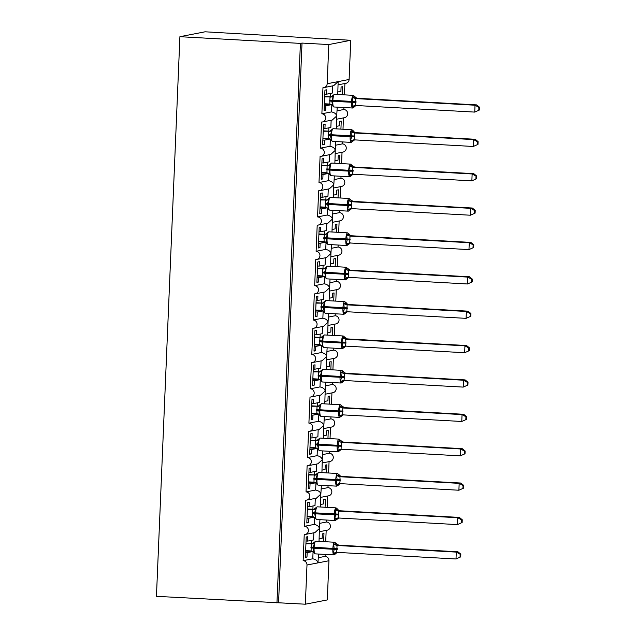 <?xml version="1.0" encoding="UTF-8"?>
<svg xmlns="http://www.w3.org/2000/svg" width="636" height="636" viewBox="0 0 636 636"><rect width="100%" height="100%" fill="white"/><g stroke="black" fill="none" stroke-linecap="round" stroke-linejoin="round"><path stroke-width="0.95" d="M318.342 557.708L325.091 556.389A4.134 4.015 79 0 1 328.939 560.737L327.294 599.931L305.344 604.2L156.448 596.337L179.909 36.697L205.086 31.8L350.746 40.291L349.108 79.476A4.134 4.015 -101 0 1 345.881 83.316L338.161 84.819M325.568 38.891L325.584 38.486M319.137 538.867L322.174 538.279L322.357 533.874L323.97 533.564L323.629 541.634M326.181 530.384L325.704 541.745M325.171 554.417L325.091 556.389M278.568 602.713L302.02 43.073L328.804 44.56L327.158 83.753A4.134 4.015 -101 0 1 322.969 87.657L321.872 113.78A4.134 4.015 79 0 1 322.492 121.961A4.134 4.015 79 0 1 321.53 122.033L320.433 148.156A4.134 4.015 79 0 1 321.053 156.337A4.134 4.015 79 0 1 320.091 156.408L318.994 182.532A4.134 4.015 79 0 1 319.614 190.713A4.134 4.015 79 0 1 318.644 190.784L317.555 216.908A4.134 4.015 79 0 1 318.167 225.088A4.134 4.015 79 0 1 317.205 225.16L316.108 251.284A4.134 4.015 79 0 1 316.728 259.464A4.134 4.015 79 0 1 315.766 259.536L314.669 285.659A4.134 4.015 79 0 1 315.289 293.84A4.134 4.015 79 0 1 314.327 293.911L313.23 320.035A4.134 4.015 79 0 1 313.85 328.216A4.134 4.015 79 0 1 312.888 328.287L311.791 354.411A4.134 4.015 79 0 1 312.403 362.592A4.134 4.015 79 0 1 311.441 362.663L310.352 388.787A4.134 4.015 79 0 1 310.964 396.967A4.134 4.015 79 0 1 310.002 397.039L308.905 423.163A4.134 4.015 79 0 1 309.525 431.343A4.134 4.015 79 0 1 308.563 431.415L307.466 457.538A4.134 4.015 79 0 1 308.086 465.719A4.134 4.015 79 0 1 307.124 465.791L306.027 491.914A4.134 4.015 79 0 1 306.647 500.095A4.134 4.015 79 0 1 305.678 500.158L304.588 526.29A4.134 4.015 79 0 1 305.2 534.471L314.931 532.578L319.399 528.5L319.026 541.379M304.588 526.29L314.216 524.414C317.261 525.066 318.986 526.425 319.399 528.5L319.94 519.668M305.2 534.471A4.134 4.015 79 0 1 304.239 534.534L303.141 560.666L312.769 558.79C315.814 559.442 317.547 560.801 317.96 562.876L318.501 554.043M303.141 560.666A4.134 4.015 79 0 1 306.989 565.014L328.939 560.737M320.576 504.491L323.613 503.903L323.796 499.498L325.409 499.188L325.068 507.258M319.789 523.333L326.53 522.013A4.134 4.015 79 0 1 327.15 530.201L319.431 531.704M327.62 496.008L327.143 507.369M326.618 520.041L326.53 522.013M306.647 500.095L316.37 498.203L320.846 494.124L320.472 507.003M306.027 491.914L315.655 490.038C318.7 490.69 320.425 492.049 320.846 494.124L321.379 485.292M322.015 470.115L325.052 469.527L325.235 465.123L326.848 464.813L326.514 472.882M321.228 488.957L327.977 487.637A4.134 4.015 79 0 1 328.589 495.826L320.878 497.328M329.066 461.641L328.589 472.993M328.057 485.666L327.977 487.637M308.086 465.719L317.809 463.827L322.285 459.748L321.911 472.627M307.466 457.538L317.094 455.662C320.139 456.314 321.872 457.674 322.285 459.748L322.818 450.916M323.454 435.74L326.491 435.151L326.673 430.747L328.287 430.437L327.953 438.506M322.667 454.581L329.416 453.261A4.134 4.015 79 0 1 330.028 461.45L322.317 462.952M330.505 427.265L330.028 438.617M329.496 451.29L329.416 453.261M309.525 431.343L319.256 429.451L323.724 425.373L323.35 438.252M308.905 423.163L318.533 421.286C321.578 421.938 323.311 423.298 323.724 425.373L323.947 424.14M324.901 401.364L327.93 400.775L328.12 396.371L329.734 396.061L329.392 404.13M324.106 420.205L330.855 418.885A4.134 4.015 79 0 1 331.475 427.074L323.756 428.577M331.944 392.889L331.467 404.242M330.935 416.914L330.855 418.885M310.964 396.967L320.695 395.075L325.163 390.997L324.789 403.876M310.352 388.787L319.98 386.911C323.016 387.562 324.75 388.922 325.163 390.997L325.704 382.164M326.34 366.988L329.376 366.4L329.559 361.995L331.173 361.685L330.831 369.755M325.545 385.829L332.294 384.51A4.134 4.015 79 0 1 332.914 392.698L325.195 394.201M333.383 358.513L332.906 369.866M332.382 382.538L332.294 384.51M312.403 362.592L322.134 360.699L326.61 356.621L326.236 369.5M311.791 354.411L321.419 352.535C324.463 353.187 326.189 354.546 326.61 356.621L327.143 347.789M327.779 332.612L330.815 332.024L330.998 327.62L332.612 327.309L332.278 335.379M326.991 351.454L333.733 350.134A4.134 4.015 79 0 1 334.353 358.322L326.642 359.825M334.83 324.137L334.353 335.49M333.82 348.162L333.733 350.134M313.85 328.216L323.573 326.324L328.049 322.245L327.675 335.124M313.23 320.035L322.857 318.159C325.902 318.811 327.635 320.17 328.049 322.245L328.581 313.413M329.217 298.236L332.254 297.648L332.437 293.244L334.051 292.934L333.717 301.003M328.43 317.078L335.18 315.758A4.134 4.015 79 0 1 335.792 323.947L328.081 325.449M336.269 289.762L335.792 301.114M335.259 313.786L335.18 315.758M315.289 293.84L325.02 291.948L329.488 287.87L329.114 300.749M314.669 285.659L324.296 283.783C327.341 284.435 329.074 285.803 329.488 287.87L329.71 286.637M330.656 263.861L333.693 263.272L333.884 258.868L335.498 258.558L335.156 266.627M329.869 282.702L336.619 281.382A4.134 4.015 79 0 1 337.239 289.571L329.52 291.073M337.708 255.386L337.231 266.738M336.698 279.411L336.619 281.382M316.728 259.464L326.459 257.572L330.927 253.494L330.553 266.373M316.108 251.284L325.735 249.407C328.78 250.059 330.513 251.427 330.927 253.494L331.467 244.661M332.103 229.485L335.14 228.896L335.323 224.492L336.937 224.182L336.595 232.251M331.308 248.326L338.058 247.007A4.134 4.015 79 0 1 338.678 255.195L330.959 256.698M339.147 221.01L338.67 232.363M338.145 245.035L338.058 247.007M318.167 225.088L327.898 223.196L332.374 219.118L331.992 231.997M317.555 216.908L327.182 215.032C330.227 215.684 331.952 217.051 332.374 219.118L332.906 210.285M333.542 195.109L336.579 194.521L336.762 190.116L338.376 189.806L338.034 197.876M332.755 213.95L339.497 212.631A4.134 4.015 79 0 1 340.117 220.819L332.397 222.322M340.586 186.634L340.117 197.987M339.584 210.659L339.497 212.631M319.614 190.713L329.337 188.82L333.813 184.742L333.439 197.621M318.994 182.532L328.621 180.656C331.666 181.308 333.391 182.675 333.813 184.742L334.345 175.91M334.981 160.733L338.018 160.145L338.201 155.741L339.815 155.43L339.481 163.5M334.194 179.575L340.944 178.255A4.134 4.015 79 0 1 341.556 186.443L333.844 187.946M342.033 152.258L341.556 163.611M341.023 176.283L340.944 178.255M321.053 156.337L330.784 154.445L335.252 150.366L334.878 163.245M320.433 148.156L330.06 146.28C333.105 146.932 334.838 148.299 335.252 150.366L335.784 141.534M336.42 126.357L339.457 125.769L339.64 121.365L341.254 121.055L340.92 129.124M335.633 145.199L342.383 143.879A4.134 4.015 79 0 1 342.995 152.068L335.283 153.57M343.472 117.883L342.995 129.235M342.462 141.907L342.383 143.879M322.492 121.961L332.223 120.069L336.69 115.991L336.317 128.869M321.872 113.78L331.499 111.904C334.544 112.556 336.277 113.924 336.69 115.991L337.231 107.158M312.769 558.79L313.063 551.881M312.721 551.571L307.164 552.652L306.981 557.057L305.367 557.367L306.218 537.015L307.832 536.705L307.649 541.101L313.564 539.948L313.858 532.785M307.649 541.101L306.051 541.013M314.216 524.414L314.502 517.505M314.168 517.195L308.603 518.276L308.42 522.681L306.806 522.991L307.657 502.639L309.271 502.329L309.088 506.725L315.003 505.572L315.305 498.409M309.088 506.725L307.49 506.638M315.655 490.038L315.941 483.129M315.607 482.819L310.042 483.901L309.859 488.305L308.245 488.615L309.096 468.263L310.71 467.953L310.527 472.349L316.442 471.197L316.744 464.034M310.527 472.349L308.929 472.262M317.094 455.662L317.38 448.754M317.046 448.444L311.481 449.525L311.298 453.929L309.684 454.239L310.535 433.887L312.149 433.577L311.966 437.973L317.881 436.821L318.183 429.658M311.966 437.973L310.368 437.886M318.533 421.286L318.827 414.378M318.485 414.068L312.928 415.149L312.737 419.553L311.123 419.863L311.982 399.511L313.596 399.201L313.413 403.598L319.328 402.445L319.622 395.282M313.413 403.598L311.815 403.51M319.98 386.911L320.266 380.002M319.932 379.692L314.367 380.773L314.184 385.178L312.57 385.488L313.421 365.136L315.035 364.825L314.852 369.222L320.767 368.069L321.069 360.906M314.852 369.222L313.254 369.134M321.419 352.535L321.705 345.626M321.371 345.316L315.806 346.397L315.623 350.802L314.009 351.112L314.86 330.76L316.474 330.45L316.291 334.846L322.206 333.693L322.508 326.53M316.291 334.846L314.693 334.759M322.857 318.159L323.144 311.25M322.81 310.94L317.245 312.022L317.062 316.426L315.448 316.736L316.299 296.384L317.913 296.074L317.73 300.47L323.645 299.317L323.947 292.155M317.73 300.47L316.132 300.383M324.296 283.783L324.591 276.875M324.249 276.565L318.692 277.646L318.501 282.05L316.887 282.36L317.746 262.008L319.359 261.698L319.169 266.094L325.091 264.95L325.386 257.779M319.169 266.094L317.579 266.007M325.735 249.407L326.03 242.499M325.688 242.189L320.131 243.27L319.948 247.674L318.334 247.984L319.185 227.632L320.798 227.322L320.616 231.719L326.53 230.574L326.832 223.403M320.616 231.719L319.018 231.631M327.182 215.032L327.468 208.123M327.135 207.813L321.57 208.894L321.387 213.299L319.773 213.609L320.624 193.257L322.237 192.947L322.055 197.343L327.969 196.198L328.271 189.027M322.055 197.343L320.457 197.255M328.621 180.656L328.907 173.747M328.574 173.437L323.009 174.518L322.826 178.923L321.212 179.233L322.062 158.881L323.676 158.571L323.493 162.967L329.408 161.822L329.71 154.651M323.493 162.967L321.895 162.88M330.06 146.28L330.354 139.371M330.012 139.061L324.447 140.143L324.265 144.547L322.651 144.857L323.509 124.505L325.123 124.195L324.932 128.591L330.847 127.446L331.149 120.276M324.932 128.591L323.334 128.504M337.867 91.982L340.896 91.393L341.087 86.989L342.701 86.679L342.359 94.748M337.072 110.823L343.822 109.503A4.134 4.015 79 0 1 344.442 117.692L336.722 119.194M344.911 83.507L344.434 94.859M343.901 107.532L343.822 109.503M337.756 94.494L338.129 81.615L333.661 85.693L323.931 87.585M331.499 111.904L331.793 104.996M331.451 104.686L325.894 105.767L325.704 110.171L324.09 110.481L324.948 90.129L326.562 89.819L326.379 94.215L332.294 93.071L332.588 85.9M326.379 94.215L324.781 94.128M305.344 604.2L306.989 565.014M312.61 551.484L305.63 551.11M307.164 552.652L305.566 552.565M314.049 517.108L307.069 516.734M308.603 518.276L307.005 518.189M315.488 482.732L308.508 482.358M310.042 483.901L308.444 483.813M316.935 448.356L309.947 447.983M311.481 449.525L309.891 449.437M318.374 413.98L311.386 413.607M312.928 415.149L311.33 415.062M319.813 379.605L312.833 379.231M314.367 380.773L312.769 380.686M321.252 345.229L314.271 344.855M315.806 346.397L314.208 346.31M322.69 310.853L315.71 310.479M317.245 312.022L315.647 311.934M324.137 276.477L317.149 276.103M318.692 277.646L317.094 277.558M325.576 242.101L318.596 241.728M320.131 243.27L318.533 243.183M327.015 207.726L320.035 207.352M321.57 208.894L319.972 208.807M328.454 173.35L321.474 172.976M323.009 174.518L321.411 174.431M329.901 138.974L322.913 138.6M324.447 140.143L322.857 140.055M331.34 104.598L324.36 104.225M325.894 105.767L324.296 105.679M328.804 44.56L350.746 40.291M179.909 36.697L300.407 43.391L302.02 43.073M276.954 603.031L300.407 43.391M325.704 110.171L324.114 110.084M324.265 144.547L322.667 144.459M322.826 178.923L321.228 178.835M321.387 213.299L319.789 213.211M319.948 247.674L318.35 247.587M318.501 282.05L316.903 281.963M317.062 316.426L315.464 316.338M315.623 350.802L314.025 350.714M314.184 385.178L312.586 385.09M312.737 419.553L311.147 419.466M311.298 453.929L309.7 453.834M309.859 488.305L308.261 488.21M308.42 522.681L306.822 522.585M306.981 557.057L305.383 556.961M331.857 96.855L331.038 96.942L332.779 95.511L333.145 96.394L331.801 101.227L332.747 105.997M354.49 106.657L354.006 107.182L352.042 106.331L352.956 102.404L352.416 97.459L354.912 96.6A3.029 3.021 130.6 0 0 357.512 98.294L355.77 98.596L355.484 105.473L474.734 112.095L475.02 105.218L355.89 98.604M479.433 110.004L474.734 112.095L479.433 110.004L479.552 107.253L478.9 107.381L478.789 110.131M478.9 107.381L475.02 105.218L476.634 104.9L357.504 98.286L355.667 97.578M324.662 96.871L331.571 96.855M324.678 96.465L331.34 96.839M324.376 103.748L329.822 104.05L329.989 97.165A3.029 3.021 130.6 0 0 332.715 95.678M352.71 108.009A5.931 1.375 -86.8 0 1 352.63 108.017A5.931 1.375 -86.8 0 1 351.573 102.372L351.605 101.545A5.931 1.375 -86.8 0 1 353.242 95.36A5.931 1.375 -86.8 0 1 353.322 95.352L354.912 96.6M332.771 105.266L329.822 104.05M330.108 97.173L333.145 96.394M352.042 106.331L355.27 105.481M352.416 97.459L355.77 98.596M479.552 107.253L476.634 104.9M331.332 129.887L331.706 130.77L330.362 135.603L331.332 139.642L330.847 140.103L331.308 140.373M353.052 141.033L352.567 141.558L350.603 140.707L351.517 136.772L350.977 131.835L353.473 130.976A3.029 3.021 130.6 0 0 356.065 132.67L354.332 132.972L354.602 136.017L354.037 139.848L473.295 146.471L473.582 139.594L354.451 132.98M477.994 144.38L473.295 146.471L477.994 144.38L478.105 141.629L477.461 141.756L477.35 144.507M477.461 141.756L473.582 139.594L475.195 139.276L356.065 132.67M354.228 131.954L356.065 132.662M323.223 131.247L330.132 131.231M323.239 130.841L329.901 131.215M322.937 138.123L328.383 138.425L328.55 131.541A3.029 3.021 130.6 0 0 331.269 130.054M351.271 142.385A5.931 1.375 -86.8 0 1 351.191 142.392A5.931 1.375 -86.8 0 1 350.126 136.748L350.166 135.921A5.931 1.375 -86.8 0 1 351.803 129.736A5.931 1.375 -86.8 0 1 351.883 129.728L353.473 130.976M331.332 139.642L328.383 138.425M328.669 131.549L331.706 130.77M350.603 140.707L353.831 139.856M350.977 131.835L354.332 132.972M478.105 141.629L475.195 139.276M328.979 165.606L328.16 165.694L329.893 164.263L330.267 165.145L328.955 169.152L329.893 174.018L329.408 174.479L329.861 174.749M351.613 175.409L351.128 175.934L349.164 175.083L350.078 171.148L349.53 166.211L352.034 165.352A3.029 3.021 130.6 0 0 354.626 167.045L352.893 167.347L352.598 174.224L471.856 180.847L472.143 173.97L353.012 167.355A3.029 2.6 -93 0 1 350.826 165.591M476.555 178.756L471.856 180.847L476.555 178.756L476.666 176.005L476.022 176.132L475.903 178.883M476.022 176.132L472.143 173.97L473.756 173.652L354.498 167.03L352.034 165.352M321.784 165.622L328.693 165.606M321.8 165.217L328.462 165.591M321.498 172.499L326.944 172.801L327.111 165.917A3.029 3.021 130.6 0 0 329.83 164.43M329.893 174.018L326.944 172.801M327.23 165.924L330.267 165.145M349.164 175.083L352.392 174.232M349.53 166.211L352.893 167.347M476.666 176.005L473.756 173.652M327.54 199.982L326.713 200.07L328.454 198.639L328.82 199.521L327.516 203.528L328.454 208.385L327.969 208.854L328.422 209.125M350.174 209.785L349.681 210.309L347.717 209.459L348.671 204.705L348.091 200.586L350.595 199.728A3.029 3.021 130.6 0 0 353.187 201.421L351.446 201.723L351.684 205.595L351.159 208.6L470.417 215.222L470.704 208.346L351.565 201.731M475.108 213.132L470.417 215.222L475.108 213.132L475.227 210.381L474.583 210.508L474.464 213.259M474.583 210.508L470.704 208.346L472.317 208.028L353.06 201.405L350.595 199.728M320.345 199.998L327.254 199.982M320.361 199.593L327.023 199.966M320.051 206.875L325.497 207.177L325.672 200.292A3.029 3.021 130.6 0 0 328.391 198.798M328.454 208.385L325.497 207.177M325.791 200.3L328.82 199.521M347.717 209.459L350.945 208.608M348.091 200.586L351.446 201.723M475.227 210.381L472.317 208.028M326.093 234.358L325.274 234.445L327.015 233.015L327.381 233.897L326.037 238.731L326.984 243.501M348.727 244.16L348.242 244.685L346.278 243.834L347.192 239.899L346.652 234.962L349.148 234.104A3.029 3.021 130.6 0 0 351.748 235.797L350.007 236.099L349.721 242.976L468.971 249.598L469.265 242.721L350.126 236.107M473.669 247.507L468.971 249.598L473.669 247.507L473.788 244.757L473.136 244.884L473.025 247.635M473.136 244.884L469.265 242.721L470.878 242.403L351.74 235.789L349.903 235.082M318.898 234.374L325.807 234.358M318.914 233.969L325.576 234.342M318.612 241.251L324.058 241.553L324.225 234.668A3.029 3.021 130.6 0 0 326.952 233.174M346.946 245.512A5.931 1.375 -86.8 0 1 346.866 245.52A5.931 1.375 -86.8 0 1 345.809 239.875L345.841 239.049A5.931 1.375 -86.8 0 1 347.479 232.863A5.931 1.375 -86.8 0 1 347.558 232.856L349.148 234.104M327.007 242.761L324.058 241.553M324.344 234.676L327.381 233.897M346.278 243.834L349.506 242.984M346.652 234.962L350.007 236.099M473.788 244.757L470.878 242.403M324.654 268.734L323.835 268.821L325.576 267.39L325.942 268.273L324.63 272.28L325.568 277.137L325.091 277.606L325.545 277.876M347.288 278.536L346.803 279.061L344.839 278.21L345.753 274.275L345.213 269.338L347.709 268.479A3.029 3.021 130.6 0 0 350.301 270.173L348.568 270.475L348.282 277.352L467.532 283.974L467.818 277.097L348.687 270.483M472.23 281.883L467.532 283.974L472.23 281.883L472.341 279.132L471.697 279.26L471.586 282.01M471.697 279.26L467.818 277.097L469.432 276.779L350.182 270.157L347.709 268.479M317.459 268.75L324.368 268.734M317.475 268.344L324.137 268.718M317.173 275.627L322.619 275.929L322.786 269.044A3.029 3.021 130.6 0 0 325.505 267.549M325.568 277.137L322.619 275.929M322.905 269.052L325.942 268.273M344.839 278.21L348.067 277.36M345.213 269.338L348.568 270.475M472.341 279.132L469.432 276.779M323.215 303.11L322.396 303.197L324.137 301.766L324.503 302.649L323.191 306.655L324.129 311.513L323.645 311.982L324.098 312.252M345.849 312.912L345.364 313.437L343.4 312.586L344.315 308.651L343.774 303.714L346.27 302.855A3.029 3.021 130.6 0 0 348.862 304.549L347.129 304.851L346.835 311.727L466.093 318.35L466.379 311.473L347.248 304.859M470.791 316.259L466.093 318.35L470.791 316.259L470.902 313.508L470.258 313.635L470.147 316.378M470.258 313.635L466.379 311.473L467.993 311.155L348.862 304.549M347.025 303.833L348.862 304.541M316.02 303.126L322.929 303.11M316.036 302.72L322.698 303.094M315.734 310.002L321.18 310.304L321.347 303.42A3.029 3.021 130.6 0 0 324.066 301.925M344.068 314.264A5.931 1.375 -86.8 0 1 343.989 314.271A5.931 1.375 -86.8 0 1 342.923 308.619L342.963 307.8A5.931 1.375 -86.8 0 1 344.593 301.615A5.931 1.375 -86.8 0 1 344.68 301.607L346.27 302.855M324.129 311.513L321.18 310.304M321.466 303.428L324.503 302.649M343.4 312.586L346.628 311.735M343.774 303.714L347.129 304.851M470.902 313.508L467.993 311.155M321.776 337.485L320.957 337.573L322.69 336.142L323.064 337.024L321.752 341.031L322.69 345.889L322.206 346.358L322.659 346.628M344.41 347.288L343.917 347.805L341.961 346.962L342.907 342.208L342.327 338.09L344.831 337.231A3.029 3.021 130.6 0 0 345.579 338.201A3.029 3.021 130.6 0 0 345.579 338.209A3.029 3.021 130.6 0 0 347.423 338.924L345.682 339.226L345.92 343.098L345.396 346.103L464.654 352.726L464.94 345.849L345.801 339.234M469.344 350.635L464.654 352.726L469.344 350.635L469.463 347.884L468.819 348.011L468.7 350.754M468.819 348.011L464.94 345.849L466.554 345.531L347.296 338.909L344.831 337.231M314.582 337.501L321.49 337.485M314.597 337.096L321.26 337.47M314.287 344.378L319.741 344.68L319.908 337.796A3.029 3.021 130.6 0 0 322.627 336.301M322.69 345.889L319.741 344.68M320.027 337.803L323.064 337.024M341.961 346.962L345.181 346.111M342.327 338.09L345.682 339.226M469.463 347.884L466.554 345.531M320.337 371.861L319.51 371.949L321.252 370.518L321.617 371.4L320.274 376.234L321.22 381.004M342.971 381.664L342.478 382.18L340.514 381.338L341.429 377.402L340.888 372.465L343.392 371.607A3.029 3.021 130.6 0 0 345.984 373.3L344.243 373.602L344.481 377.474L343.957 380.479L463.207 387.101L463.501 380.225L344.362 373.61M467.905 385.011L463.207 387.101L467.905 385.011L468.024 382.26L467.38 382.387L467.261 385.13M467.38 382.387L463.501 380.225L465.115 379.907L345.976 373.292L344.14 372.585M313.135 371.877L320.051 371.861M313.158 371.472L319.821 371.845M312.848 378.754L318.294 379.056L318.461 372.171A3.029 3.021 130.6 0 0 321.188 370.677M341.182 383.015A5.931 1.375 -86.8 0 1 341.103 383.023A5.931 1.375 -86.8 0 1 340.045 377.371L340.077 376.552A5.931 1.375 -86.8 0 1 341.715 370.367A5.931 1.375 -86.8 0 1 341.794 370.359L343.392 371.607M321.252 380.264L318.294 379.056M318.588 372.179L321.617 371.4M340.514 381.338L343.742 380.487M340.888 372.465L344.243 373.602M468.024 382.26L465.115 379.907M318.89 406.237L318.072 406.325L319.813 404.894L320.178 405.776L318.835 410.61L319.781 415.38M341.524 416.039L341.039 416.556L339.075 415.713L339.99 411.778L339.449 406.841L341.945 405.983A3.029 3.021 130.6 0 0 344.545 407.676L342.804 407.978L342.518 414.855L461.768 421.477L462.054 414.6L342.923 407.986M466.466 419.386L461.768 421.477L466.466 419.386L466.578 416.636L465.934 416.763L465.822 419.506M465.934 416.763L462.054 414.6L463.668 414.282L344.418 407.66L341.945 405.983M311.696 406.253L318.604 406.237M311.712 405.848L318.374 406.221M311.409 413.13L316.855 413.432L317.022 406.547A3.029 3.021 130.6 0 0 319.749 405.053M319.805 414.64L316.855 413.432M317.141 406.555L320.178 405.776M339.075 415.713L342.303 414.863M339.449 406.841L342.804 407.978M466.578 416.636L463.668 414.282M317.451 440.613L316.633 440.7L318.374 439.269L318.739 440.152L317.428 444.159L318.366 449.016L317.881 449.485L318.342 449.755M340.085 450.415L339.6 450.932L337.637 450.089L338.551 446.154L338.01 441.217L340.506 440.358A3.029 3.021 130.6 0 0 343.098 442.052L341.365 442.354L341.071 449.231L460.329 455.853L460.615 448.976L341.484 442.362M465.027 453.762L460.329 455.853L465.027 453.762L465.139 451.011L464.495 451.139L464.383 453.881M464.495 451.139L460.615 448.976L462.229 448.658L342.979 442.036L340.506 440.358M310.257 440.629L317.165 440.613M310.273 440.223L316.935 440.597M309.971 447.505L315.416 447.808L315.583 440.923A3.029 3.021 130.6 0 0 318.302 439.428M318.366 449.016L315.416 447.808M315.702 440.931L318.739 440.152M337.637 450.089L340.864 449.239M338.01 441.217L341.365 442.354M465.139 451.011L462.229 448.658M316.012 474.989L315.194 475.076L316.927 473.645L317.3 474.528L315.989 478.534L316.927 483.392L316.442 483.861L316.895 484.131M338.646 484.791L338.153 485.308L336.198 484.465L337.144 479.711L336.563 475.593L339.067 474.734A3.029 3.021 130.6 0 0 341.659 476.428L339.918 476.73L340.157 480.601L339.632 483.606L458.89 490.229L459.176 483.352L340.045 476.738A3.029 2.6 -93 0 1 337.859 474.973M463.588 488.138L458.89 490.229L463.588 488.138L463.7 485.387L463.056 485.514L462.936 488.257M463.056 485.514L459.176 483.352L460.79 483.034L341.659 476.428M339.823 475.712L341.659 476.42M308.818 475.005L315.726 474.989M308.834 474.599L315.496 474.973M308.532 481.881L313.977 482.183L314.144 475.299A3.029 3.021 130.6 0 0 316.863 473.804M336.865 486.143A5.931 1.375 -86.8 0 1 336.778 486.15A5.931 1.375 -86.8 0 1 335.721 480.498L335.76 479.679A5.931 1.375 -86.8 0 1 337.39 473.494A5.931 1.375 -86.8 0 1 337.47 473.486L339.067 474.734M316.927 483.392L313.977 482.183M314.264 475.307L317.3 474.528M336.198 484.465L339.425 483.614M336.563 475.593L339.918 476.73M463.7 485.387L460.79 483.034M314.574 509.364L313.747 509.452L315.488 508.021L315.853 508.903L314.55 512.91L315.488 517.768L315.003 518.237L315.456 518.507M337.207 519.167L336.714 519.684L334.751 518.841L335.705 514.087L335.124 509.969L337.629 509.11A3.029 3.021 130.6 0 0 340.22 510.803L338.479 511.106L338.718 514.977L338.193 517.982L457.443 524.605L457.737 517.728L338.598 511.113M462.141 522.514L457.443 524.605L462.141 522.514L462.261 519.763L461.617 519.89L461.498 522.633M461.617 519.89L457.737 517.728L459.351 517.41L340.212 510.795L338.376 510.088M307.379 509.38L314.287 509.364M307.395 508.975L314.057 509.349M307.085 516.257L312.53 516.559L312.697 509.675A3.029 3.021 130.6 0 0 315.424 508.18M335.418 520.518A5.931 1.375 -86.8 0 1 335.339 520.526A5.931 1.375 -86.8 0 1 334.282 514.874L334.313 514.055A5.931 1.375 -86.8 0 1 335.951 507.87A5.931 1.375 -86.8 0 1 336.031 507.862L337.629 509.11M315.488 517.768L312.53 516.559M312.825 509.682L315.853 508.903M334.751 518.841L337.978 517.99M335.124 509.969L338.479 511.106M462.261 519.763L459.351 517.41M313.127 543.74L312.308 543.828L314.049 542.397L314.415 543.279L313.071 548.113L314.017 552.883M335.76 553.543L335.275 554.059L333.312 553.217L334.226 549.281L333.685 544.344L336.182 543.486A3.029 3.021 130.6 0 0 338.781 545.179L337.04 545.481L336.754 552.358L456.004 558.98L456.29 552.104L337.16 545.489M460.703 556.89L456.004 558.98L460.703 556.89L460.822 554.139L460.17 554.266L460.059 557.009M460.17 554.266L456.29 552.104L457.904 551.786L338.654 545.163L336.182 543.486M305.932 543.756L312.84 543.74M305.948 543.351L312.61 543.724M305.646 550.633L311.091 550.935L311.258 544.05A3.029 3.021 130.6 0 0 313.985 542.556M314.041 552.143L311.091 550.935M311.378 544.058L314.415 543.279M333.312 553.217L336.539 552.366M333.685 544.344L337.04 545.481M460.822 554.139L457.904 551.786M327.158 83.753L349.108 79.476M330.322 93.452L330.187 96.775M329.877 104.058L329.861 104.527M328.884 127.828L328.74 131.151M328.438 138.433L328.415 138.902M327.445 162.204L327.302 165.527M326.999 172.809L326.976 173.278M325.998 196.58L325.863 199.903M325.56 207.185L325.537 207.654M324.559 230.955L324.424 234.279M324.114 241.561L324.098 242.03M323.12 265.331L322.977 268.654M322.675 275.937L322.659 276.406M321.681 299.707L321.538 303.03M321.236 310.312L321.212 310.781M320.242 334.083L320.099 337.406M319.797 344.688L319.773 345.157M318.795 368.459L318.66 371.782M318.35 379.064L318.334 379.533M317.356 402.834L317.221 406.158M316.911 413.44L316.895 413.909M315.917 437.21L315.774 440.533M315.472 447.816L315.448 448.285M314.478 471.586L314.335 474.909M314.033 482.191L314.009 482.66M313.031 505.962L312.896 509.285M312.586 516.567L312.57 517.036M311.592 540.338L311.457 543.661M311.147 550.943L311.131 551.412M329.551 101.005L332.827 101.331A5.931 1.375 93.2 0 0 333.884 106.975A5.931 1.375 93.2 0 0 333.964 106.967M334.655 94.327A5.931 1.375 93.2 0 0 334.576 94.311A5.931 1.375 93.2 0 0 334.496 94.319A5.931 1.375 93.2 0 0 332.859 100.504L332.827 101.331L356.001 102.468M356.041 101.641L329.591 100.178M332.294 105.727A3.029 3.021 130.6 0 0 330.935 104.36M355.317 105.473A3.029 2.6 -93 0 0 353.282 106.896M353.703 96.839A3.029 2.6 -93 0 0 355.921 98.604M328.112 135.381L331.388 135.707A5.931 1.375 93.2 0 0 332.445 141.351A5.931 1.375 93.2 0 0 332.525 141.343M333.216 128.703A5.931 1.375 93.2 0 0 333.137 128.687A5.931 1.375 93.2 0 0 333.057 128.695A5.931 1.375 93.2 0 0 331.42 134.88L331.388 135.707L354.562 136.843M354.602 136.017L328.144 134.554M330.847 140.103A3.029 3.021 130.6 0 0 329.496 138.735M353.87 139.848A3.029 2.6 -93 0 0 351.843 141.272M352.265 131.215A3.029 2.6 -93 0 0 354.483 132.98M326.673 169.748L329.941 170.082A5.931 1.375 93.2 0 0 331.006 175.727A5.931 1.375 93.2 0 0 331.086 175.719M349.832 176.76A5.931 1.375 -86.8 0 1 349.744 176.768A5.931 1.375 -86.8 0 1 348.687 171.124L353.123 171.219M353.155 170.392L348.727 170.297A5.931 1.375 -86.8 0 1 350.356 164.112A5.931 1.375 -86.8 0 1 350.436 164.104L331.698 163.062A5.931 1.375 93.2 0 0 331.61 163.07A5.931 1.375 93.2 0 0 329.981 169.256L329.941 170.082L348.687 171.124L348.727 170.297L326.705 168.93M331.777 163.078A5.931 1.375 93.2 0 0 331.698 163.062L329.901 164.263M329.408 174.479A3.029 3.021 130.6 0 0 328.669 173.517A3.029 3.021 130.6 0 0 328.653 173.509A3.029 3.021 130.6 0 0 328.057 173.111M352.431 174.224A3.029 2.6 -93 0 0 350.404 175.647M325.235 204.124L328.502 204.458A5.931 1.375 93.2 0 0 329.559 210.103A5.931 1.375 93.2 0 0 329.647 210.095M348.385 211.136A5.931 1.375 -86.8 0 1 348.305 211.144A5.931 1.375 -86.8 0 1 347.248 205.5L351.684 205.595M351.716 204.768L347.28 204.673A5.931 1.375 -86.8 0 1 348.918 198.488A5.931 1.375 -86.8 0 1 348.997 198.48L330.251 197.438A5.931 1.375 93.2 0 0 330.171 197.446A5.931 1.375 93.2 0 0 328.542 203.631L328.502 204.458L347.248 205.5L347.28 204.673L325.266 203.305M330.33 197.454A5.931 1.375 93.2 0 0 330.251 197.438L328.454 198.639M327.969 208.854A3.029 3.021 130.6 0 0 326.618 207.487M350.993 208.6A3.029 2.6 -93 0 0 348.957 210.023M349.379 199.966A3.029 2.6 -93 0 0 351.597 201.731M323.788 238.5L327.063 238.834A5.931 1.375 93.2 0 0 328.12 244.478A5.931 1.375 93.2 0 0 328.2 244.47M328.892 231.83A5.931 1.375 93.2 0 0 328.812 231.814A5.931 1.375 93.2 0 0 328.733 231.822A5.931 1.375 93.2 0 0 327.095 238.007L327.063 238.834L350.237 239.971M350.277 239.144L323.827 237.681M326.53 243.23A3.029 3.021 130.6 0 0 325.171 241.863M349.554 242.976A3.029 2.6 -93 0 0 347.518 244.399M347.94 234.342A3.029 2.6 -93 0 0 350.158 236.107M322.349 272.876L325.624 273.21A5.931 1.375 93.2 0 0 326.681 278.854A5.931 1.375 93.2 0 0 326.761 278.846M345.507 279.888A5.931 1.375 -86.8 0 1 345.428 279.896A5.931 1.375 -86.8 0 1 344.37 274.243L348.798 274.347M348.838 273.52L344.402 273.424A5.931 1.375 -86.8 0 1 346.04 267.239A5.931 1.375 -86.8 0 1 346.119 267.231L327.373 266.19A5.931 1.375 93.2 0 0 327.294 266.198A5.931 1.375 93.2 0 0 325.656 272.383L325.624 273.21L344.37 274.243L344.402 273.424L322.388 272.057M327.453 266.206A5.931 1.375 93.2 0 0 327.373 266.19L325.576 267.39M325.091 277.606A3.029 3.021 130.6 0 0 323.732 276.239M348.107 277.352A3.029 2.6 -93 0 0 346.079 278.775M346.501 268.718A3.029 2.6 -93 0 0 348.719 270.483M320.91 307.252L324.177 307.586A5.931 1.375 93.2 0 0 325.242 313.23A5.931 1.375 93.2 0 0 325.322 313.222M326.014 300.582A5.931 1.375 93.2 0 0 325.934 300.566A5.931 1.375 93.2 0 0 325.855 300.574A5.931 1.375 93.2 0 0 324.217 306.759L324.177 307.586L347.359 308.722M347.391 307.896L320.942 306.433M323.645 311.982A3.029 3.021 130.6 0 0 322.293 310.614M346.668 311.727A3.029 2.6 -93 0 0 344.64 313.151M345.062 303.094A3.029 2.6 -93 0 0 347.28 304.859M319.471 341.627L322.738 341.961A5.931 1.375 93.2 0 0 323.804 347.606A5.931 1.375 93.2 0 0 323.883 347.598M342.621 348.639A5.931 1.375 -86.8 0 1 342.542 348.647A5.931 1.375 -86.8 0 1 341.484 342.995L345.92 343.098M345.952 342.271L341.516 342.176A5.931 1.375 -86.8 0 1 343.154 335.991A5.931 1.375 -86.8 0 1 343.233 335.983L324.495 334.941A5.931 1.375 93.2 0 0 324.408 334.949A5.931 1.375 93.2 0 0 322.778 341.135L322.738 341.961L341.484 342.995L341.516 342.176L319.503 340.809M324.575 334.957A5.931 1.375 93.2 0 0 324.495 334.941L322.69 336.142M322.206 346.358A3.029 3.021 130.6 0 0 320.854 344.982M345.229 346.103A3.029 2.6 -93 0 0 343.202 347.518M343.623 337.47A3.029 2.6 -93 0 0 345.833 339.234M318.024 376.003L321.299 376.337A5.931 1.375 93.2 0 0 322.357 381.982A5.931 1.375 93.2 0 0 322.436 381.974M323.128 369.333A5.931 1.375 93.2 0 0 323.048 369.317A5.931 1.375 93.2 0 0 322.969 369.325A5.931 1.375 93.2 0 0 321.331 375.51L321.299 376.337L344.481 377.474M344.513 376.647L318.064 375.184M320.767 380.733A3.029 3.021 130.6 0 0 319.407 379.358M343.79 380.479A3.029 2.6 -93 0 0 341.755 381.894M342.176 371.845A3.029 2.6 -93 0 0 344.394 373.61M316.585 410.379L319.86 410.713A5.931 1.375 93.2 0 0 320.918 416.357A5.931 1.375 93.2 0 0 320.997 416.349M339.743 417.391A5.931 1.375 -86.8 0 1 339.664 417.399A5.931 1.375 -86.8 0 1 338.606 411.746L343.035 411.85M343.074 411.023L338.638 410.928A5.931 1.375 -86.8 0 1 340.276 404.742A5.931 1.375 -86.8 0 1 340.355 404.735L321.609 403.693A5.931 1.375 93.2 0 0 321.53 403.701A5.931 1.375 93.2 0 0 319.892 409.886L319.86 410.713L338.606 411.746L338.638 410.928L316.625 409.56M321.689 403.709A5.931 1.375 93.2 0 0 321.609 403.693L319.813 404.894M319.328 415.109A3.029 3.021 130.6 0 0 317.968 413.734M342.343 414.855A3.029 2.6 -93 0 0 340.316 416.27M340.737 406.221A3.029 2.6 -93 0 0 342.955 407.986M315.146 444.755L318.421 445.089A5.931 1.375 93.2 0 0 319.479 450.733A5.931 1.375 93.2 0 0 319.558 450.725M338.304 451.767A5.931 1.375 -86.8 0 1 338.225 451.775A5.931 1.375 -86.8 0 1 337.16 446.122L341.596 446.226M341.627 445.399L337.199 445.303A5.931 1.375 -86.8 0 1 338.829 439.118A5.931 1.375 -86.8 0 1 338.916 439.11L320.17 438.069A5.931 1.375 93.2 0 0 320.091 438.077A5.931 1.375 93.2 0 0 318.453 444.262L318.421 445.089L337.16 446.122L337.199 445.303L315.178 443.936M320.25 438.085A5.931 1.375 93.2 0 0 320.17 438.069L318.374 439.269M317.881 449.485A3.029 3.021 130.6 0 0 316.529 448.11M340.904 449.231A3.029 2.6 -93 0 0 338.877 450.646M339.298 440.597A3.029 2.6 -93 0 0 341.516 442.362M313.707 479.131L316.974 479.465A5.931 1.375 93.2 0 0 318.04 485.109A5.931 1.375 93.2 0 0 318.119 485.101M318.811 472.461A5.931 1.375 93.2 0 0 318.731 472.445A5.931 1.375 93.2 0 0 318.644 472.453A5.931 1.375 93.2 0 0 317.014 478.638L316.974 479.465L340.157 480.601M340.188 479.775L313.739 478.312M316.442 483.861A3.029 3.021 130.6 0 0 315.09 482.486M339.465 483.606A3.029 2.6 -93 0 0 337.438 485.022M312.268 513.506L315.536 513.84A5.931 1.375 93.2 0 0 316.593 519.485A5.931 1.375 93.2 0 0 316.68 519.477M317.364 506.836A5.931 1.375 93.2 0 0 317.285 506.82A5.931 1.375 93.2 0 0 317.205 506.828A5.931 1.375 93.2 0 0 315.567 513.014L315.536 513.84L338.718 514.977M338.75 514.15L312.3 512.688M315.003 518.237A3.029 3.021 130.6 0 0 314.256 517.267A3.029 3.021 130.6 0 0 314.248 517.267A3.029 3.021 130.6 0 0 313.651 516.861M338.026 517.982A3.029 2.6 -93 0 0 335.991 519.397M336.412 509.349A3.029 2.6 -93 0 0 338.63 511.113M310.821 547.882L314.097 548.216A5.931 1.375 93.2 0 0 315.154 553.861A5.931 1.375 93.2 0 0 315.233 553.853M333.98 554.894A5.931 1.375 -86.8 0 1 333.9 554.902A5.931 1.375 -86.8 0 1 332.843 549.25L337.271 549.353M337.311 548.526L332.874 548.431A5.931 1.375 -86.8 0 1 334.512 542.246A5.931 1.375 -86.8 0 1 334.592 542.238L315.846 541.196A5.931 1.375 93.2 0 0 315.766 541.204A5.931 1.375 93.2 0 0 314.128 547.389L314.097 548.216L332.843 549.25L332.874 548.431L310.861 547.063M315.925 541.212A5.931 1.375 93.2 0 0 315.846 541.196L314.049 542.397M313.564 552.612A3.029 3.021 130.6 0 0 312.817 551.643A3.029 3.021 130.6 0 0 312.809 551.643A3.029 3.021 130.6 0 0 312.204 551.237M336.587 552.358A3.029 2.6 -93 0 0 334.552 553.773M334.973 543.724A3.029 2.6 -93 0 0 337.191 545.489M330.02 279.037L329.702 286.637M324.265 416.54L323.939 424.14M331.547 104.765L333.884 106.975L352.63 108.017L356.168 105.393M353.322 95.352L334.576 94.311L332.779 95.511M330.736 104.272L331.539 104.757M354.896 96.561L355.659 97.57M330.108 139.141L332.445 141.351L351.191 142.392L354.729 139.769M351.883 129.728L333.137 128.687L329.599 131.318L330.418 131.231M329.297 138.648L330.1 139.133M353.457 130.936L354.22 131.946M327.858 173.024L331.006 175.727L349.744 176.768L353.29 174.145M352.018 165.312L350.436 164.104M326.419 207.4L329.559 210.103L348.305 211.144L351.843 208.521M350.571 199.688L348.997 198.48M324.972 241.775L328.12 244.478L346.866 245.52L348.663 244.327M347.558 232.856L328.812 231.814L327.015 233.015M348.663 244.319L350.404 242.896M349.132 234.064L349.895 235.074M324.344 276.644L326.681 278.854L345.428 279.896L348.965 277.272M347.693 268.44L346.119 267.231M323.533 276.151L324.336 276.636M323.668 312.03L325.242 313.23L343.989 314.271L347.526 311.648M344.68 301.607L325.934 300.566L324.137 301.766M322.094 310.527L323.66 312.03M346.254 302.815L347.018 303.825M320.655 344.903L323.804 347.606L342.542 348.647L346.079 346.024M344.815 337.191L343.233 335.983M319.208 379.279L322.357 381.982L341.103 383.023L344.64 380.4M341.794 370.359L323.048 369.317L321.252 370.518M343.368 371.567L344.132 372.577M318.58 414.147L320.918 416.357L339.664 417.399L343.202 414.775M341.93 405.943L340.355 404.735M317.769 413.654L318.572 414.139M317.141 448.523L319.479 450.733L338.225 451.775L341.763 449.151M340.491 440.319L338.916 439.11M316.33 448.03L317.133 448.515M314.892 482.406L318.04 485.109L336.778 486.15L340.324 483.527M337.47 473.486L318.731 472.445L316.927 473.645M339.052 474.695L339.815 475.704M313.453 516.782L316.593 519.485L335.339 520.526L338.877 517.903M336.031 507.862L317.285 506.82L315.488 508.021M337.605 509.07L338.368 510.08M312.817 551.643L315.154 553.861L333.9 554.902L337.438 552.279M336.166 543.438L334.592 542.238M312.006 551.158L312.809 551.643"/></g></svg>
